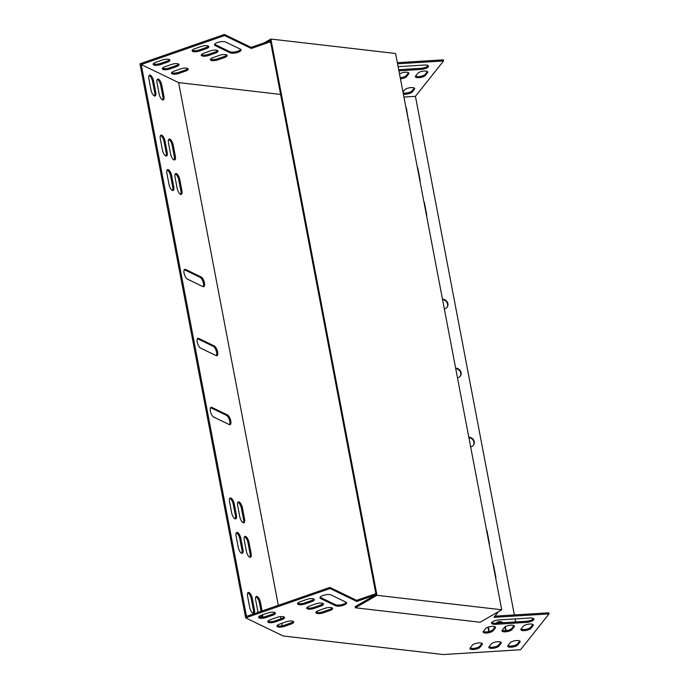 <?xml version="1.0" encoding="UTF-8"?>
<svg xmlns="http://www.w3.org/2000/svg" width="689" height="689" viewBox="0 0 689 689"><rect width="100%" height="100%" fill="white"/><g stroke="black" fill="none" stroke-linecap="round" stroke-linejoin="round"><path stroke-width="1.03" d="M375.548 594.917L356.799 601.437L330.057 588.518L245.663 617.861L283.17 635.981L443.328 654.55L520.565 649.736L549.03 613.908L493.961 617.344L498.491 611.643M480 647.29A5.211 1.722 -10.8 0 1 474.488 649.434A5.211 1.722 -10.8 0 1 469.993 648.573A5.211 1.722 -10.8 0 1 470.217 647.901L472.404 645.145A5.211 1.722 -10.8 0 1 477.908 643.001A5.211 1.722 -10.8 0 1 482.412 643.862A5.211 1.722 -10.8 0 1 482.188 644.534L480 647.29L479.785 646.187L481.973 643.431A5.211 1.722 169.2 0 0 482.024 643.362M498.87 646.11A5.211 1.722 -10.8 0 1 493.358 648.254A5.211 1.722 -10.8 0 1 488.863 647.393A5.211 1.722 -10.8 0 1 489.087 646.721L491.274 643.965A5.211 1.722 -10.8 0 1 496.778 641.821A5.211 1.722 -10.8 0 1 501.282 642.682A5.211 1.722 -10.8 0 1 501.058 643.354L498.87 646.11L498.655 645.007L500.843 642.251A5.211 1.722 169.2 0 0 500.894 642.182M529.841 617.999A5.951 1.964 -10.8 0 1 533.941 619.084A5.951 1.964 -10.8 0 1 526.344 622.4L495.589 624.32A5.951 1.964 -10.8 0 1 491.498 623.235A5.951 1.964 -10.8 0 1 499.094 619.911L529.841 617.999M266.135 617.508L272.629 615.251A5.211 1.722 169.2 0 0 275.367 613.124A5.211 1.722 169.2 0 0 267.875 612.952L261.381 615.208A5.211 1.722 169.2 0 0 258.642 617.335A5.211 1.722 169.2 0 0 266.135 617.508L265.928 616.405A5.211 1.722 -10.8 0 1 258.814 616.733M320.652 598.552L335.577 605.769A5.951 1.964 169.2 0 0 342.347 605.622A5.951 1.964 169.2 0 0 346.619 602.849A5.951 1.964 169.2 0 0 345.964 602.16L331.03 594.943A5.951 1.964 169.2 0 0 324.261 595.089A5.951 1.964 169.2 0 0 319.989 597.863A5.951 1.964 169.2 0 0 320.652 598.552L320.437 597.449A5.951 1.964 -10.8 0 1 320.135 597.268M305.072 603.969L311.566 601.712A5.211 1.722 169.2 0 0 314.305 599.585A5.211 1.722 169.2 0 0 306.812 599.413L300.318 601.669A5.211 1.722 169.2 0 0 297.579 603.797A5.211 1.722 169.2 0 0 305.072 603.969L304.865 602.866A5.211 1.722 -10.8 0 1 297.76 603.194M275.299 621.934L281.792 619.678A5.211 1.722 169.2 0 0 284.531 617.551A5.211 1.722 169.2 0 0 277.038 617.378L270.544 619.635A5.211 1.722 169.2 0 0 267.806 621.762A5.211 1.722 169.2 0 0 275.299 621.934L275.092 620.832A5.211 1.722 -10.8 0 1 267.978 621.159M314.236 608.396L320.729 606.139A5.211 1.722 169.2 0 0 323.468 604.012A5.211 1.722 169.2 0 0 315.975 603.84L309.482 606.096A5.211 1.722 169.2 0 0 306.743 608.223A5.211 1.722 169.2 0 0 314.236 608.396L314.029 607.293A5.211 1.722 -10.8 0 1 306.915 607.62M284.462 626.361L290.947 624.105A5.211 1.722 169.2 0 0 293.695 621.978A5.211 1.722 169.2 0 0 286.202 621.805L279.708 624.062A5.211 1.722 169.2 0 0 276.969 626.189A5.211 1.722 169.2 0 0 284.462 626.361L284.256 625.259A5.211 1.722 -10.8 0 1 277.142 625.586M323.399 612.822L329.893 610.566A5.211 1.722 169.2 0 0 332.632 608.439A5.211 1.722 169.2 0 0 325.139 608.266L318.645 610.523A5.211 1.722 169.2 0 0 315.906 612.65A5.211 1.722 169.2 0 0 323.399 612.822L323.193 611.72A5.211 1.722 -10.8 0 1 316.079 612.047M517.74 644.93A5.211 1.722 -10.8 0 1 512.228 647.083A5.211 1.722 -10.8 0 1 507.724 646.213A5.211 1.722 -10.8 0 1 507.957 645.541L510.144 642.785A5.211 1.722 -10.8 0 1 515.648 640.641A5.211 1.722 -10.8 0 1 520.152 641.511A5.211 1.722 -10.8 0 1 519.928 642.182L517.74 644.93L517.525 643.827L519.713 641.071A5.211 1.722 169.2 0 0 519.764 641.011M530.875 628.402A5.211 1.722 -10.8 0 1 525.362 630.547A5.211 1.722 -10.8 0 1 520.867 629.686A5.211 1.722 -10.8 0 1 521.091 629.014L523.278 626.258A5.211 1.722 -10.8 0 1 528.782 624.113A5.211 1.722 -10.8 0 1 533.286 624.975A5.211 1.722 -10.8 0 1 533.062 625.646L530.875 628.402L530.659 627.3L532.847 624.544A5.211 1.722 169.2 0 0 532.898 624.484M512.005 629.582A5.211 1.722 -10.8 0 1 506.493 631.727A5.211 1.722 -10.8 0 1 501.997 630.866A5.211 1.722 -10.8 0 1 502.221 630.194L504.408 627.438A5.211 1.722 -10.8 0 1 509.912 625.293A5.211 1.722 -10.8 0 1 514.416 626.155A5.211 1.722 -10.8 0 1 514.192 626.826L512.005 629.582L511.789 628.48L513.977 625.724A5.211 1.722 169.2 0 0 514.028 625.655M493.135 630.762A5.211 1.722 -10.8 0 1 487.623 632.907A5.211 1.722 -10.8 0 1 483.127 632.037A5.211 1.722 -10.8 0 1 483.351 631.365L485.538 628.618A5.211 1.722 -10.8 0 1 491.042 626.465A5.211 1.722 -10.8 0 1 495.546 627.334A5.211 1.722 -10.8 0 1 495.322 628.006L493.135 630.762L492.919 629.651L495.107 626.895A5.211 1.722 169.2 0 0 495.158 626.835M375.841 593.642L356.583 600.334L329.842 587.416L246.49 616.388L141.219 64.533L178.615 82.602L280.604 94.427M549.03 613.908L548.823 612.805L494.9 616.164M470.165 647.961A5.211 1.722 169.2 0 0 475.134 648.194A5.211 1.722 169.2 0 0 479.785 646.187M489.035 646.79A5.211 1.722 169.2 0 0 493.996 647.023A5.211 1.722 169.2 0 0 498.655 645.007M491.636 622.632A5.951 1.964 169.2 0 0 495.382 623.218L526.129 621.297A5.951 1.964 169.2 0 0 533.587 618.576M274.98 612.624A5.211 1.722 -10.8 0 1 272.413 614.149L265.928 616.405M346.274 602.341A5.951 1.964 -10.8 0 1 341.305 604.718A5.951 1.964 -10.8 0 1 335.371 604.666L320.437 597.449M313.917 599.086A5.211 1.722 -10.8 0 1 311.35 600.61L304.865 602.866M284.144 617.051A5.211 1.722 -10.8 0 1 281.577 618.576L275.092 620.832M323.081 603.521A5.211 1.722 -10.8 0 1 320.514 605.037L314.029 607.293M293.307 621.478A5.211 1.722 -10.8 0 1 290.741 623.002L284.256 625.259M332.244 607.948A5.211 1.722 -10.8 0 1 329.678 609.464L323.193 611.72M507.905 645.61A5.211 1.722 169.2 0 0 512.866 645.843A5.211 1.722 169.2 0 0 517.525 643.827M521.039 629.083A5.211 1.722 169.2 0 0 526 629.315A5.211 1.722 169.2 0 0 530.659 627.3M502.169 630.254A5.211 1.722 169.2 0 0 507.138 630.487A5.211 1.722 169.2 0 0 511.789 628.48M483.299 631.434A5.211 1.722 169.2 0 0 488.268 631.667A5.211 1.722 169.2 0 0 492.919 629.651M270.355 40.677L251.106 47.369L224.364 34.45L139.97 63.793L245.663 617.861M403.926 97.046L415.433 96.331L443.552 60.942L443.337 59.84L397.372 62.708M428.11 65.619A5.951 1.964 -10.8 0 1 420.643 68.34L398.707 69.71M153.337 63.767A5.211 1.722 169.2 0 0 160.442 63.44L166.927 61.183A5.211 1.722 169.2 0 0 169.494 59.667M214.649 44.303A5.951 1.964 169.2 0 0 214.951 44.484L229.885 51.701A5.951 1.964 169.2 0 0 235.827 51.753A5.951 1.964 169.2 0 0 240.788 49.384M192.274 50.228A5.211 1.722 169.2 0 0 199.379 49.901L205.873 47.644A5.211 1.722 169.2 0 0 208.431 46.129M162.501 68.194A5.211 1.722 169.2 0 0 169.606 67.866L176.091 65.61A5.211 1.722 169.2 0 0 178.658 64.094M201.438 54.655A5.211 1.722 169.2 0 0 208.543 54.328L215.028 52.071A5.211 1.722 169.2 0 0 217.595 50.555M171.664 72.621A5.211 1.722 169.2 0 0 178.77 72.293L185.255 70.037A5.211 1.722 169.2 0 0 187.821 68.521M210.601 59.082A5.211 1.722 169.2 0 0 217.707 58.754L224.192 56.498A5.211 1.722 169.2 0 0 226.759 54.982M414.278 88.046A5.211 1.722 -10.8 0 1 414.235 88.114L412.039 90.87A5.211 1.722 -10.8 0 1 408.095 92.731A5.211 1.722 -10.8 0 1 403.143 92.937M427.413 71.518A5.211 1.722 -10.8 0 1 427.369 71.587L425.173 74.343A5.211 1.722 -10.8 0 1 420.523 76.35A5.211 1.722 -10.8 0 1 415.553 76.117M408.543 72.698A5.211 1.722 -10.8 0 1 408.499 72.758L406.312 75.514A5.211 1.722 -10.8 0 1 400.24 77.719M443.552 60.942L397.579 63.81M270.562 41.779L251.313 48.471L224.571 35.552L141.219 64.533M398.13 66.669L424.364 65.033A5.951 1.964 -10.8 0 1 428.455 66.118A5.951 1.964 -10.8 0 1 420.858 69.443L398.914 70.812M155.903 62.251A5.211 1.722 169.2 0 0 153.156 64.37A5.211 1.722 169.2 0 0 160.649 64.542L167.143 62.286A5.211 1.722 169.2 0 0 169.882 60.167A5.211 1.722 169.2 0 0 162.389 59.995L155.903 62.251M225.553 41.977A5.951 1.964 169.2 0 0 218.783 42.124A5.951 1.964 169.2 0 0 214.512 44.906A5.951 1.964 169.2 0 0 215.166 45.595L230.1 52.803A5.951 1.964 169.2 0 0 236.87 52.657A5.951 1.964 169.2 0 0 241.133 49.884A5.951 1.964 169.2 0 0 240.478 49.195L225.553 41.977M194.841 48.712A5.211 1.722 169.2 0 0 192.102 50.831A5.211 1.722 169.2 0 0 199.586 51.003L206.08 48.747A5.211 1.722 169.2 0 0 208.819 46.628A5.211 1.722 169.2 0 0 201.326 46.456L194.841 48.712M165.067 66.678A5.211 1.722 169.2 0 0 162.32 68.797A5.211 1.722 169.2 0 0 169.813 68.969L176.306 66.712A5.211 1.722 169.2 0 0 179.045 64.594A5.211 1.722 169.2 0 0 171.552 64.421L165.067 66.678M204.004 53.139A5.211 1.722 169.2 0 0 201.266 55.258A5.211 1.722 169.2 0 0 208.75 55.43L215.244 53.174A5.211 1.722 169.2 0 0 217.982 51.055A5.211 1.722 169.2 0 0 210.489 50.883L204.004 53.139M174.231 71.105A5.211 1.722 169.2 0 0 171.483 73.223A5.211 1.722 169.2 0 0 178.976 73.396L185.47 71.139A5.211 1.722 169.2 0 0 188.209 69.021A5.211 1.722 169.2 0 0 180.716 68.848L174.231 71.105M213.168 57.566A5.211 1.722 169.2 0 0 210.421 59.693A5.211 1.722 169.2 0 0 217.913 59.857L224.407 57.609A5.211 1.722 169.2 0 0 227.146 55.482A5.211 1.722 169.2 0 0 219.653 55.309L213.168 57.566M402.953 91.973L404.658 89.828A5.211 1.722 -10.8 0 1 410.162 87.684A5.211 1.722 -10.8 0 1 414.666 88.545A5.211 1.722 -10.8 0 1 414.442 89.217L412.255 91.973A5.211 1.722 -10.8 0 1 408.301 93.842A5.211 1.722 -10.8 0 1 403.349 94.049M427.576 72.689L425.389 75.445A5.211 1.722 -10.8 0 1 419.877 77.59A5.211 1.722 -10.8 0 1 415.381 76.72A5.211 1.722 -10.8 0 1 415.605 76.057L417.792 73.301A5.211 1.722 -10.8 0 1 423.304 71.156A5.211 1.722 -10.8 0 1 427.8 72.018A5.211 1.722 -10.8 0 1 427.576 72.689L427.369 71.587M399.517 73.947A5.211 1.722 -10.8 0 1 405.115 72.259A5.211 1.722 -10.8 0 1 408.93 73.198A5.211 1.722 -10.8 0 1 408.706 73.861L406.519 76.617A5.211 1.722 -10.8 0 1 400.447 78.83M468.89 437.61A5.211 4.59 -141.5 0 1 473.317 440.547A5.211 4.59 -141.5 0 1 473.24 445.439M487.958 627.197A5.211 4.59 38.5 0 1 488.062 627.61L488.811 631.555M504.908 626.973L505.623 630.693M502.1 622.796A5.211 4.59 38.5 0 0 496.295 623.157M442.571 299.646A5.211 4.59 -141.5 0 1 446.997 302.583A5.211 4.59 -141.5 0 1 446.928 307.475M455.73 368.624A5.211 4.59 -141.5 0 1 460.157 371.56A5.211 4.59 -141.5 0 1 460.08 376.452M468.804 437.145A5.211 4.59 -141.5 0 1 473.627 440.047A5.211 4.59 -141.5 0 1 473.429 445.223A5.211 4.59 -141.5 0 1 470.639 446.773M423.856 201.541A5.211 4.59 -141.5 0 1 424.519 203.264L426.62 214.296A5.211 4.59 -141.5 0 1 426.629 216.053M519.42 641.45L519.291 640.787M515.699 621.952L515.122 618.911M514.364 614.95L415.433 96.331M408.327 120.127L406.484 108.75A5.211 4.59 -141.5 0 0 405.83 107.036M408.594 119.791A5.211 4.59 -141.5 0 1 408.594 121.548M488.062 627.61L488.406 627.171A5.211 4.59 38.5 0 0 488.389 627.05M488.406 627.171L489.224 631.46M503.022 622.744A5.211 4.59 38.5 0 0 496.226 623.166M505.295 626.714L506.045 630.65M493.074 564.386A5.211 4.59 -141.5 0 1 493.729 566.108L495.839 577.141A5.211 4.59 -141.5 0 1 495.839 578.906M417.276 167.048A5.211 4.59 -141.5 0 1 417.939 168.771L420.04 179.803A5.211 4.59 -141.5 0 1 420.049 181.569M486.494 529.901A5.211 4.59 -141.5 0 1 487.157 531.615L489.259 542.656A5.211 4.59 -141.5 0 1 489.259 544.413M442.484 299.181A5.211 4.59 -141.5 0 1 447.316 302.083A5.211 4.59 -141.5 0 1 447.109 307.26A5.211 4.59 -141.5 0 1 444.319 308.81M455.644 368.159A5.211 4.59 -141.5 0 1 460.467 371.061A5.211 4.59 -141.5 0 1 460.269 376.237A5.211 4.59 -141.5 0 1 457.479 377.787M198.699 338.42A5.211 1.998 70.8 0 0 197.907 338.333A5.211 1.998 70.8 0 0 197.45 343.001A5.211 1.998 70.8 0 0 200.542 348.083L216.157 355.619A5.211 1.998 70.8 0 0 216.94 355.713A5.211 1.998 70.8 0 0 217.397 351.046A5.211 1.998 70.8 0 0 214.313 345.964L198.699 338.42L197.665 338.781A5.211 1.998 70.8 0 0 197.459 338.704M211.859 407.406A5.211 1.998 70.8 0 0 211.067 407.311A5.211 1.998 70.8 0 0 210.61 411.988A5.211 1.998 70.8 0 0 213.702 417.06L229.316 424.605A5.211 1.998 70.8 0 0 230.1 424.7A5.211 1.998 70.8 0 0 230.557 420.023A5.211 1.998 70.8 0 0 227.473 414.95L211.859 407.406L210.817 407.767A5.211 1.998 70.8 0 0 210.619 407.681M185.539 269.442A5.211 1.998 70.8 0 0 184.755 269.347A5.211 1.998 70.8 0 0 184.29 274.015A5.211 1.998 70.8 0 0 187.382 279.097L202.997 286.641A5.211 1.998 70.8 0 0 203.78 286.727A5.211 1.998 70.8 0 0 204.245 282.059A5.211 1.998 70.8 0 0 201.154 276.987L185.539 269.442L184.506 269.804A5.211 1.998 70.8 0 0 184.299 269.718M169.012 184.428A5.211 1.998 70.8 0 0 173.103 190.491A5.211 1.998 70.8 0 0 173.766 186.728L171.664 175.686A5.211 1.998 70.8 0 0 167.573 169.623A5.211 1.998 70.8 0 0 166.91 173.387L169.012 184.428M239.798 516.716A5.211 1.998 70.8 0 0 243.88 522.787A5.211 1.998 70.8 0 0 244.552 519.015L242.442 507.974A5.211 1.998 70.8 0 0 238.36 501.911A5.211 1.998 70.8 0 0 237.696 505.683L239.798 516.716M177.159 188.364A5.211 1.998 70.8 0 0 181.25 194.427A5.211 1.998 70.8 0 0 181.913 190.655L179.803 179.622A5.211 1.998 70.8 0 0 175.721 173.55A5.211 1.998 70.8 0 0 175.058 177.323L177.159 188.364M231.65 512.78A5.211 1.998 70.8 0 0 235.741 518.851A5.211 1.998 70.8 0 0 236.405 515.079L234.294 504.038A5.211 1.998 70.8 0 0 230.212 497.975A5.211 1.998 70.8 0 0 229.549 501.747L231.65 512.78M249.022 542.467A5.211 1.998 70.8 0 0 244.939 536.404A5.211 1.998 70.8 0 0 244.268 540.176L246.378 551.209A5.211 1.998 70.8 0 0 250.46 557.28A5.211 1.998 70.8 0 0 251.132 553.508L249.022 542.467L247.988 542.829A5.211 1.998 70.8 0 0 244.483 536.774M162.432 149.935A5.211 1.998 70.8 0 0 166.523 156.007A5.211 1.998 70.8 0 0 167.186 152.235L165.084 141.193A5.211 1.998 70.8 0 0 160.993 135.13A5.211 1.998 70.8 0 0 160.33 138.902L162.432 149.935M170.579 153.871A5.211 1.998 70.8 0 0 174.67 159.943A5.211 1.998 70.8 0 0 175.333 156.17L173.223 145.129A5.211 1.998 70.8 0 0 169.141 139.066A5.211 1.998 70.8 0 0 168.478 142.838L170.579 153.871M240.874 538.531A5.211 1.998 70.8 0 0 236.792 532.468A5.211 1.998 70.8 0 0 236.129 536.24L238.23 547.273A5.211 1.998 70.8 0 0 242.321 553.345A5.211 1.998 70.8 0 0 242.984 549.572L240.874 538.531L239.841 538.893A5.211 1.998 70.8 0 0 236.336 532.838M255.929 596.786A5.211 1.998 -109.2 0 1 259.434 602.841L260.468 602.479A5.211 1.998 -109.2 0 0 256.386 596.416A5.211 1.998 -109.2 0 0 255.722 600.188L257.824 611.221A5.211 1.998 -109.2 0 0 258.099 612.357M260.468 602.479L262.087 610.971M262.733 614.743A5.211 1.998 -109.2 0 1 262.13 617.172M261.131 617.206A5.211 1.998 -109.2 0 1 259.779 615.932M159.133 93.859A5.211 1.998 70.8 0 0 163.215 99.922A5.211 1.998 70.8 0 0 163.887 96.15L161.777 85.117A5.211 1.998 70.8 0 0 157.695 79.046A5.211 1.998 70.8 0 0 157.023 82.818L159.133 93.859M282.232 625.793L281.767 623.347M280.905 618.808L280.483 616.638M278.33 605.321L178.615 82.602M150.986 89.923A5.211 1.998 70.8 0 0 155.077 95.986A5.211 1.998 70.8 0 0 155.74 92.214L153.63 81.181A5.211 1.998 70.8 0 0 149.547 75.11A5.211 1.998 70.8 0 0 148.884 78.882L150.986 89.923M247.575 596.252L249.676 607.293A5.211 1.998 -109.2 0 0 253.767 613.356A5.211 1.998 -109.2 0 0 254.43 609.584L252.329 598.552A5.211 1.998 -109.2 0 0 248.238 592.48A5.211 1.998 -109.2 0 0 247.575 596.252M216.355 355.705A5.211 1.998 70.8 0 0 216.157 350.718A5.211 1.998 70.8 0 0 213.271 346.326L197.665 338.781M229.515 424.691A5.211 1.998 70.8 0 0 229.316 419.696A5.211 1.998 70.8 0 0 226.431 415.312L210.817 407.767M203.195 286.719A5.211 1.998 70.8 0 0 202.997 281.732A5.211 1.998 70.8 0 0 200.111 277.34L184.506 269.804M172.517 190.483A5.211 1.998 70.8 0 0 172.732 187.081L170.622 176.048A5.211 1.998 70.8 0 0 167.126 169.985M243.303 522.779A5.211 1.998 70.8 0 0 243.51 519.377L241.408 508.336A5.211 1.998 70.8 0 0 237.903 502.281M180.664 194.419A5.211 1.998 70.8 0 0 180.871 191.017L178.77 179.984A5.211 1.998 70.8 0 0 175.264 173.921M235.156 518.843A5.211 1.998 70.8 0 0 235.362 515.441L233.261 504.4A5.211 1.998 70.8 0 0 229.756 498.345M249.874 557.272A5.211 1.998 70.8 0 0 250.09 553.87L247.988 542.829M165.937 155.998A5.211 1.998 70.8 0 0 166.152 152.596L164.042 141.555A5.211 1.998 70.8 0 0 160.546 135.5M174.084 159.934A5.211 1.998 70.8 0 0 174.291 156.532L172.19 145.491A5.211 1.998 70.8 0 0 168.684 139.436M241.736 553.336A5.211 1.998 70.8 0 0 241.942 549.934L239.841 538.893M261.699 615.105A5.211 1.998 -109.2 0 1 261.372 617.206M259.434 602.841L261.053 611.332M162.63 99.914A5.211 1.998 70.8 0 0 162.845 96.512L160.744 85.479A5.211 1.998 70.8 0 0 157.238 79.416M154.491 95.978A5.211 1.998 70.8 0 0 154.698 92.576L152.596 81.543A5.211 1.998 70.8 0 0 149.091 75.48M247.79 592.85A5.211 1.998 -109.2 0 1 251.287 598.905L253.397 609.946A5.211 1.998 -109.2 0 1 253.182 613.348M224.364 34.45L224.571 35.552M330.057 588.518L329.842 587.416M356.799 601.437L356.583 600.334M251.106 47.369L251.313 48.471M501.73 609.774L395.615 53.501L270.872 39.04L376.986 595.313L501.73 609.774L480.121 622.253L355.386 607.784L355.171 606.682L376.03 594.641L270.338 40.573L269.855 40.849M264.516 42.709L270.872 39.04M376.986 595.313L355.386 607.784M160.744 85.479L161.777 85.117M162.845 96.512L163.887 96.15M152.596 81.543L153.63 81.181M154.698 92.576L155.74 92.214M251.287 598.905L252.329 598.552M253.397 609.946L254.43 609.584M241.942 549.934L242.984 549.572M174.291 156.532L175.333 156.17M172.19 145.491L173.223 145.129M166.152 152.596L167.186 152.235M164.042 141.555L165.084 141.193M250.09 553.87L251.132 553.508M235.362 515.441L236.405 515.079M233.261 504.4L234.294 504.038M180.871 191.017L181.913 190.655M178.77 179.984L179.803 179.622M243.51 519.377L244.552 519.015M241.408 508.336L242.442 507.974M172.732 187.081L173.766 186.728M170.622 176.048L171.664 175.686M200.111 277.34L201.154 276.987M226.431 415.312L227.473 414.95M213.271 346.326L214.313 345.964M166.927 61.183L167.143 62.286M160.442 63.44L160.649 64.542M272.413 614.149L272.629 615.251M229.885 51.701L230.1 52.803M214.951 44.484L215.166 45.595M335.371 604.666L335.577 605.769M205.873 47.644L206.08 48.747M199.379 49.901L199.586 51.003M311.35 600.61L311.566 601.712M176.091 65.61L176.306 66.712M169.606 67.866L169.813 68.969M281.577 618.576L281.792 619.678M215.028 52.071L215.244 53.174M208.543 54.328L208.75 55.43M320.514 605.037L320.729 606.139M185.255 70.037L185.47 71.139M178.77 72.293L178.976 73.396M290.741 623.002L290.947 624.105M224.192 56.498L224.407 57.609M217.707 58.754L217.913 59.857M329.678 609.464L329.893 610.566M414.235 88.114L414.442 89.217M412.039 90.87L412.255 91.973M519.713 641.071L519.928 642.182M420.643 68.34L420.858 69.443M526.129 621.297L526.344 622.4M495.382 623.218L495.589 624.32M425.173 74.343L425.389 75.445M532.847 624.544L533.062 625.646M500.843 642.251L501.058 643.354M408.499 72.758L408.706 73.861M406.312 75.514L406.519 76.617M513.977 625.724L514.192 626.826M481.973 643.431L482.188 644.534M495.107 626.895L495.322 628.006"/></g></svg>
